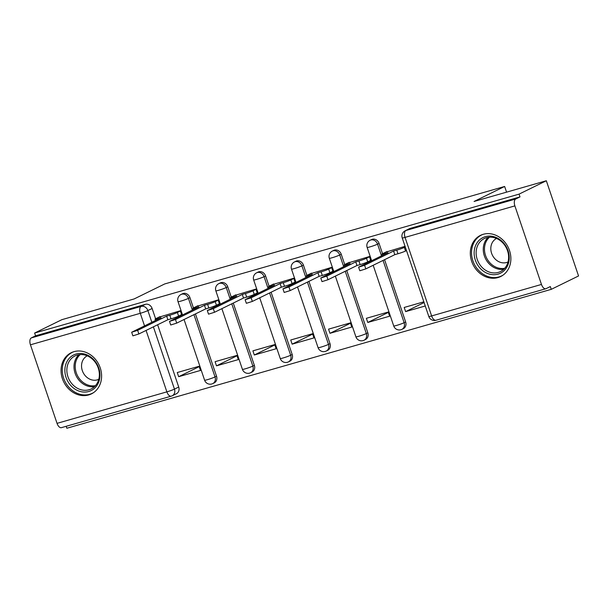 <?xml version="1.0" encoding="UTF-8"?>
<svg xmlns="http://www.w3.org/2000/svg" width="609" height="609" viewBox="0 0 609 609"><rect width="100%" height="100%" fill="white"/><g stroke="black" fill="none" stroke-linecap="round" stroke-linejoin="round"><path stroke-width="0.91" d="M193.426 307.933L189.947 297.641A5.877 5.024 -116.1 0 0 183.218 293.485A5.877 5.024 -116.1 0 0 182.51 293.759L181.002 294.497A5.877 5.024 63.9 0 1 181.71 294.223A5.877 5.024 63.9 0 1 188.44 298.38L192.391 310.072M231.253 297.085L227.766 286.793A5.877 5.024 -116.1 0 0 221.044 282.637A5.877 5.024 -116.1 0 0 220.329 282.911L218.821 283.649A5.877 5.024 63.9 0 1 219.537 283.375A5.877 5.024 63.9 0 1 226.259 287.539L230.217 299.225M269.071 286.238L265.593 275.953A5.877 5.024 -116.1 0 0 258.863 271.789A5.877 5.024 -116.1 0 0 258.155 272.063L256.648 272.802A5.877 5.024 63.9 0 1 257.356 272.527A5.877 5.024 63.9 0 1 264.085 276.692L268.044 288.377M306.898 275.397L303.419 265.105A5.877 5.024 -116.1 0 0 296.69 260.941A5.877 5.024 -116.1 0 0 295.974 261.215L294.467 261.954A5.877 5.024 63.9 0 1 295.182 261.687A5.877 5.024 63.9 0 1 301.912 265.844L305.863 277.529M344.724 264.55L341.238 254.257A5.877 5.024 -116.1 0 0 334.508 250.101A5.877 5.024 -116.1 0 0 333.801 250.368L332.293 251.114A5.877 5.024 63.9 0 1 333.001 250.839A5.877 5.024 63.9 0 1 339.731 254.996L343.689 266.681M382.543 253.702L379.064 243.41A5.877 5.024 -116.1 0 0 372.335 239.253A5.877 5.024 -116.1 0 0 371.627 239.527L370.112 240.266A5.877 5.024 63.9 0 1 370.828 239.992A5.877 5.024 63.9 0 1 377.557 244.148L381.508 255.841M497.918 277.59A22.929 19.595 -116.1 0 0 500.697 276.524A22.929 19.595 -116.1 0 0 508.896 248.891A22.929 19.595 -116.1 0 0 483.264 234.29A22.929 19.595 -116.1 0 0 480.493 235.356A22.929 19.595 -116.1 0 0 472.287 262.989A22.929 19.595 -116.1 0 0 497.918 277.59M88.655 394.952A22.929 19.595 -116.1 0 0 91.426 393.886A22.929 19.595 -116.1 0 0 99.625 366.26A22.929 19.595 -116.1 0 0 73.993 351.652A22.929 19.595 -116.1 0 0 71.223 352.725A22.929 19.595 -116.1 0 0 63.024 380.351A22.929 19.595 -116.1 0 0 88.655 394.952M66.183 426.292L66.845 428.249L551.274 289.336L550.338 286.557L546.09 288.643A5.877 3.022 74 0 1 545.831 288.742A5.877 3.022 74 0 1 541.47 284.441L514.879 205.888L405.046 237.388L431.636 315.934L541.47 284.441M546.326 180.751L519.051 194.134L34.622 333.047L61.897 319.664L134.147 298.943L164.712 283.946L504.64 186.468L474.076 201.465L546.326 180.751L578.55 275.953L551.274 289.336M61.661 427.564A5.877 3.022 -106 0 1 61.402 427.663A5.877 3.022 -106 0 1 57.04 423.354L30.45 344.808A5.877 3.022 -106 0 1 31.31 337.911L35.558 335.825L145.391 304.333A5.877 5.024 63.9 0 1 152.121 308.489L155.607 318.781M157.632 324.757L178.711 387.035L174.463 389.121A5.877 5.024 63.9 0 1 172.202 395.789A5.877 5.024 63.9 0 1 171.494 396.063A5.877 3.022 74 0 1 171.236 396.162A5.877 5.877 0 0 0 172.202 395.789L176.45 393.703A5.877 5.024 -116.1 0 0 178.711 387.035M35.558 335.825L34.622 333.047M519.995 196.905L410.154 228.405A5.877 5.024 -116.1 0 0 409.446 228.679L405.198 230.765A5.877 5.024 63.9 0 1 405.906 230.491L515.739 198.991L519.995 196.905L519.051 194.134M515.739 198.991A5.877 3.022 74 0 0 514.879 205.888M405.061 246.31L385.512 252.24M423.849 301.82L404.201 307.454L405.609 311.618L424.092 302.551M367.783 322.466L389.608 316.208L388.199 312.044L366.374 318.301L367.783 322.466L388.314 312.394M369.107 261.185L370.812 260.698L369.404 256.534L347.686 263.088M329.964 333.313L351.781 327.056L350.373 322.892L328.548 329.149L329.964 333.313L350.487 323.234M331.281 272.033L332.994 271.545L331.585 267.381L309.867 273.936M292.137 344.161L313.962 337.904L312.546 333.74L290.729 339.997L292.137 344.161L312.668 334.082M293.462 282.88L295.167 282.393L293.759 278.229L272.04 284.784M254.311 355.001L276.136 348.744L274.728 344.587L252.902 350.845L254.311 355.001L274.842 344.93M255.635 293.728L257.348 293.233L255.94 289.069L234.214 295.631M216.492 365.849L238.309 359.592L236.901 355.428L215.084 361.685L216.492 365.849L237.023 355.778M217.816 304.569L219.522 304.081L218.113 299.917L196.395 306.472M178.665 376.697L200.49 370.439L199.082 366.275L177.257 372.533L178.665 376.697L199.196 366.626M179.99 315.416L181.695 314.929L180.287 310.765L158.568 317.319M195.451 313.917L216.53 376.195L215.023 376.933A5.877 5.024 63.9 0 1 212.769 383.601L214.277 382.863A5.877 5.024 -116.1 0 0 216.53 376.195M233.277 303.069L254.356 365.347L252.849 366.085A5.877 5.024 63.9 0 1 250.588 372.754L252.096 372.015A5.877 5.024 -116.1 0 0 254.356 365.347M271.096 292.221L292.183 354.499L290.676 355.237A5.877 5.024 63.9 0 1 288.415 361.906L289.922 361.167A5.877 5.024 -116.1 0 0 292.183 354.499M308.923 281.373L330.002 343.651L328.495 344.389A5.877 5.024 63.9 0 1 326.234 351.058L327.741 350.32A5.877 5.024 -116.1 0 0 330.002 343.651M346.749 270.525L367.828 332.803L366.321 333.549A5.877 5.024 63.9 0 1 364.06 340.218L365.567 339.472A5.877 5.024 -116.1 0 0 367.828 332.803M384.568 259.685L405.647 321.963L404.14 322.701A5.877 5.024 63.9 0 1 401.879 329.37L403.394 328.632A5.877 5.024 -116.1 0 0 405.647 321.963M506.559 192.155L504.64 186.468M405.609 311.618L425.257 305.984M387.118 251.456L382.749 253.603A5.877 0.464 -18.7 0 0 382.026 254.098A5.877 0.464 -18.7 0 0 384.85 253.557L388.009 252.651L358.602 267.161L364.593 265.28L393.581 251.053L396.733 250.147A5.877 0.464 -18.7 0 0 404.323 247.414L405.548 251.022A5.877 0.464 161.3 0 1 397.959 253.755L394.807 254.661L365.819 268.889L359.828 270.769L358.602 267.161M406.492 250.558L405.548 251.022M405.274 246.949L404.323 247.414M393.581 251.053L394.807 254.661M349.292 262.304L344.922 264.443A5.877 0.464 -18.7 0 0 344.207 264.938A5.877 0.464 -18.7 0 0 347.031 264.397L350.183 263.499L320.783 278.008L326.774 276.121L355.755 261.9L358.914 260.995A5.877 0.464 -18.7 0 0 366.504 258.262L367.722 261.87A5.877 0.464 161.3 0 1 360.132 264.603L356.981 265.509L327.992 279.729L322.001 281.617L320.783 278.008M370.714 260.401L367.722 261.87M369.496 256.792L366.504 258.262M355.755 261.9L356.981 265.509M311.473 273.144L307.096 275.291A5.877 0.464 -18.7 0 0 306.38 275.786A5.877 0.464 -18.7 0 0 309.205 275.245L312.356 274.347L282.957 288.856L288.948 286.968L317.936 272.741L321.088 271.842A5.877 0.464 -18.7 0 0 328.677 269.102L329.895 272.71A5.877 0.464 161.3 0 1 322.306 275.451L319.154 276.349L290.166 290.577L284.182 292.465L282.957 288.856M332.895 271.241L329.895 272.71M331.669 267.633L328.677 269.102M317.936 272.741L319.154 276.349M509.033 260.705A19.838 16.953 63.9 0 1 488.997 273.974A19.838 16.953 63.9 0 1 474.342 250.101A19.838 16.953 63.9 0 1 494.379 236.832A19.838 16.953 63.9 0 1 509.033 260.705M476.314 250.154A18.369 15.697 -116.1 0 0 483.173 268.44A18.369 15.697 -116.1 0 0 500.469 271.561A18.369 15.697 -116.1 0 0 508.431 259.974A18.369 15.697 -116.1 0 0 501.572 241.689A18.369 15.697 -116.1 0 0 484.284 238.576A18.369 15.697 -116.1 0 0 476.314 250.154M508.035 261.954A13.078 11.175 63.9 0 1 495.779 259.632A13.078 11.175 63.9 0 1 490.945 246.66A13.078 11.175 63.9 0 1 496.51 238.469M482.937 234.389A22.777 19.465 -116.1 0 0 481.65 234.952A22.777 19.465 -116.1 0 0 471.777 249.317A22.777 19.465 -116.1 0 0 480.28 271.987A22.777 19.465 -116.1 0 0 501.725 275.854A22.777 19.465 -116.1 0 0 502.95 275.184M99.762 378.067A19.838 16.953 63.9 0 1 79.733 391.336A19.838 16.953 63.9 0 1 65.079 367.463A19.838 16.953 63.9 0 1 85.115 354.194A19.838 16.953 63.9 0 1 99.762 378.067M67.043 367.516A18.369 15.697 -116.1 0 0 73.91 385.801A18.369 15.697 -116.1 0 0 91.198 388.923A18.369 15.697 -116.1 0 0 99.168 377.336A18.369 15.697 -116.1 0 0 92.309 359.059A18.369 15.697 -116.1 0 0 75.014 355.938A18.369 15.697 -116.1 0 0 67.043 367.516M98.765 379.316A13.078 11.175 63.9 0 1 86.508 376.994A13.078 11.175 63.9 0 1 81.675 364.022A13.078 11.175 63.9 0 1 87.239 355.831M73.666 351.751A22.777 19.465 -116.1 0 0 72.387 352.314A22.777 19.465 -116.1 0 0 62.506 366.679A22.777 19.465 -116.1 0 0 71.017 389.349A22.777 19.465 -116.1 0 0 92.454 393.216A22.777 19.465 -116.1 0 0 93.687 392.546M273.647 283.992L269.277 286.139A5.877 0.464 -18.7 0 0 268.554 286.633A5.877 0.464 -18.7 0 0 271.386 286.093L274.537 285.187L245.138 299.697L251.121 297.816L280.11 283.588L283.261 282.69A5.877 0.464 -18.7 0 0 290.851 279.95L292.076 283.558A5.877 0.464 161.3 0 1 284.487 286.299L281.335 287.197L252.347 301.425L246.356 303.305L245.138 299.697M295.068 282.089L292.076 283.558M293.85 278.48L290.851 279.95M280.11 283.588L281.335 287.197M235.82 294.84L231.45 296.986A5.877 0.464 -18.7 0 0 230.735 297.481A5.877 0.464 -18.7 0 0 233.559 296.941L236.711 296.035L207.311 310.544L213.302 308.664L242.291 294.436L245.442 293.53A5.877 0.464 -18.7 0 0 253.032 290.798L254.25 294.406A5.877 0.464 161.3 0 1 246.66 297.139L243.509 298.045L214.52 312.272L208.529 314.153L207.311 310.544M257.242 292.937L254.25 294.406M256.024 289.328L253.032 290.798M242.291 294.436L243.509 298.045M198.001 305.688L193.632 307.834A5.877 0.464 -18.7 0 0 192.908 308.329A5.877 0.464 -18.7 0 0 195.74 307.789L198.892 306.883L169.485 321.392L175.476 319.512L204.464 305.284L207.616 304.378A5.877 0.464 -18.7 0 0 215.205 301.645L216.431 305.254A5.877 0.464 161.3 0 1 208.841 307.987L205.69 308.892L176.701 323.12L170.71 325L169.485 321.392M219.423 303.784L216.431 305.254M218.197 300.176L215.205 301.645M204.464 305.284L205.69 308.892M160.175 316.535L155.805 318.674A5.877 0.464 -18.7 0 0 155.089 319.169A5.877 0.464 -18.7 0 0 157.914 318.629L161.065 317.731L131.666 332.24L137.657 330.352L166.645 316.132L169.797 315.226A5.877 0.464 -18.7 0 0 177.386 312.493L178.604 316.101A5.877 0.464 161.3 0 1 171.015 318.834L167.863 319.74L138.875 333.96L132.884 335.848L131.666 332.24M181.596 314.632L178.604 316.101M180.378 311.024L177.386 312.493M166.645 316.132L167.863 319.74M189.947 297.641L188.44 298.38A5.877 0.464 161.3 0 1 180.85 301.12A5.877 0.464 -18.7 0 1 178.018 301.661L182.51 314.922M227.766 286.793L226.259 287.539A5.877 0.464 161.3 0 1 218.669 290.272A5.877 0.464 -18.7 0 1 215.845 290.813L220.336 304.074M265.593 275.953L264.085 276.692A5.877 0.464 161.3 0 1 256.496 279.424A5.877 0.464 -18.7 0 1 253.664 279.965L258.155 293.226M303.419 265.105L301.912 265.844A5.877 0.464 161.3 0 1 294.314 268.577A5.877 0.464 -18.7 0 1 291.49 269.117L295.982 282.378M341.238 254.257L339.731 254.996A5.877 0.464 161.3 0 1 332.141 257.736A5.877 0.464 -18.7 0 1 329.317 258.277L333.801 271.538M379.064 243.41L377.557 244.148A5.877 0.464 161.3 0 1 369.967 246.889A5.877 0.464 -18.7 0 1 367.136 247.429L371.627 260.69M152.121 308.489L147.873 310.575L151.831 322.26M153.384 326.843L174.463 389.121A5.877 0.464 -18.7 0 1 166.874 391.861L146.076 330.428M144.523 325.845L140.283 313.308L30.45 344.808M57.04 423.354L166.874 391.861A5.877 3.022 74 0 0 171.236 396.162L61.402 427.663M193.944 314.655L215.023 376.933A5.877 0.464 -18.7 0 1 207.433 379.666A5.877 0.464 -18.7 0 1 204.609 380.206A5.877 5.877 0 0 0 212.769 383.601M231.77 303.807L252.849 366.085A5.877 0.464 -18.7 0 1 245.26 368.818A5.877 0.464 -18.7 0 1 242.428 369.358A5.877 5.877 0 0 0 250.588 372.754M269.589 292.959L290.676 355.237A5.877 0.464 -18.7 0 1 283.078 357.978A5.877 0.464 -18.7 0 1 280.254 358.518A5.877 5.877 0 0 0 288.415 361.906M307.416 282.112L328.495 344.389A5.877 0.464 -18.7 0 1 320.905 347.13A5.877 0.464 -18.7 0 1 318.081 347.67A5.877 5.877 0 0 0 326.234 351.058M345.242 271.271L366.321 333.549A5.877 0.464 -18.7 0 1 358.731 336.282A5.877 0.464 -18.7 0 1 355.9 336.823A5.877 5.877 0 0 0 364.06 340.218M383.061 260.424L404.14 322.701A5.877 0.464 -18.7 0 1 396.55 325.434A5.877 0.464 -18.7 0 1 393.726 325.975A5.877 5.877 0 0 0 401.879 329.37M410.154 228.405L405.906 230.491A5.877 3.022 -106 0 0 405.046 237.388A5.877 0.464 161.3 0 1 402.222 237.929L428.805 316.474A5.877 5.877 0 0 0 435.998 320.243L545.831 288.742M145.391 304.333L141.143 306.411A5.877 5.024 63.9 0 1 147.873 310.575A5.877 0.464 -18.7 0 1 140.283 313.308A5.877 3.022 -106 0 1 141.143 306.411L31.31 337.911M435.998 320.243A5.877 3.022 74 0 1 431.636 315.934A5.877 0.464 161.3 0 1 428.805 316.474M384.85 253.557L385.04 254.105M396.733 250.147L397.959 253.755M364.593 265.28L365.819 268.889M347.031 264.397L347.214 264.953M358.914 260.995L360.132 264.603M326.774 276.121L327.992 279.729M309.205 275.245L309.395 275.801M321.088 271.842L322.306 275.451M288.948 286.968L290.166 290.577M503.772 269.269A18.369 15.697 63.9 0 1 483.455 246.653A18.369 15.697 63.9 0 1 488.114 237.358M489.476 237.213A17.768 15.187 -116.1 0 0 484.657 246.478A17.768 15.187 -116.1 0 0 504.724 268.28M94.509 386.631A18.369 15.697 63.9 0 1 74.191 364.015A18.369 15.697 63.9 0 1 78.85 354.727M80.213 354.575A17.768 15.187 -116.1 0 0 75.394 363.839A17.768 15.187 -116.1 0 0 95.461 385.642M271.386 286.093L271.568 286.649M283.261 282.69L284.487 286.299M251.121 297.816L252.347 301.425M233.559 296.941L233.749 297.489M245.442 293.53L246.66 297.139M213.302 308.664L214.52 312.272M195.74 307.789L195.923 308.337M207.616 304.378L208.841 307.987M175.476 319.512L176.701 323.12M157.914 318.629L158.096 319.185M169.797 315.226L171.015 318.834M137.657 330.352L138.875 333.96M393.726 325.975L373.18 265.273M370.112 240.266A5.877 5.877 0 0 0 367.136 247.429M355.9 336.823L335.353 276.121M332.293 251.114A5.877 5.877 0 0 0 329.317 258.277M318.081 347.67L297.535 286.968M294.467 261.954A5.877 5.877 0 0 0 291.49 269.117M280.254 358.518L259.708 297.809M256.648 272.802A5.877 5.877 0 0 0 253.664 279.965M242.428 369.358L221.882 308.656M218.821 283.649A5.877 5.877 0 0 0 215.845 290.813M204.609 380.206L184.063 319.504M181.002 294.497A5.877 5.877 0 0 0 178.018 301.661M405.198 230.765A5.877 5.877 0 0 0 402.222 237.929M382.026 254.098L382.46 255.369M344.207 264.938L344.633 266.217M306.38 275.786L306.814 277.065M481.65 234.952L482.549 234.518M501.725 275.854L502.615 275.413M72.387 352.314L73.278 351.88M92.454 393.216L93.352 392.782M268.554 286.633L268.988 287.912M230.735 297.481L231.169 298.76M192.908 308.329L193.342 309.608M155.089 319.169L155.516 320.448"/></g></svg>
